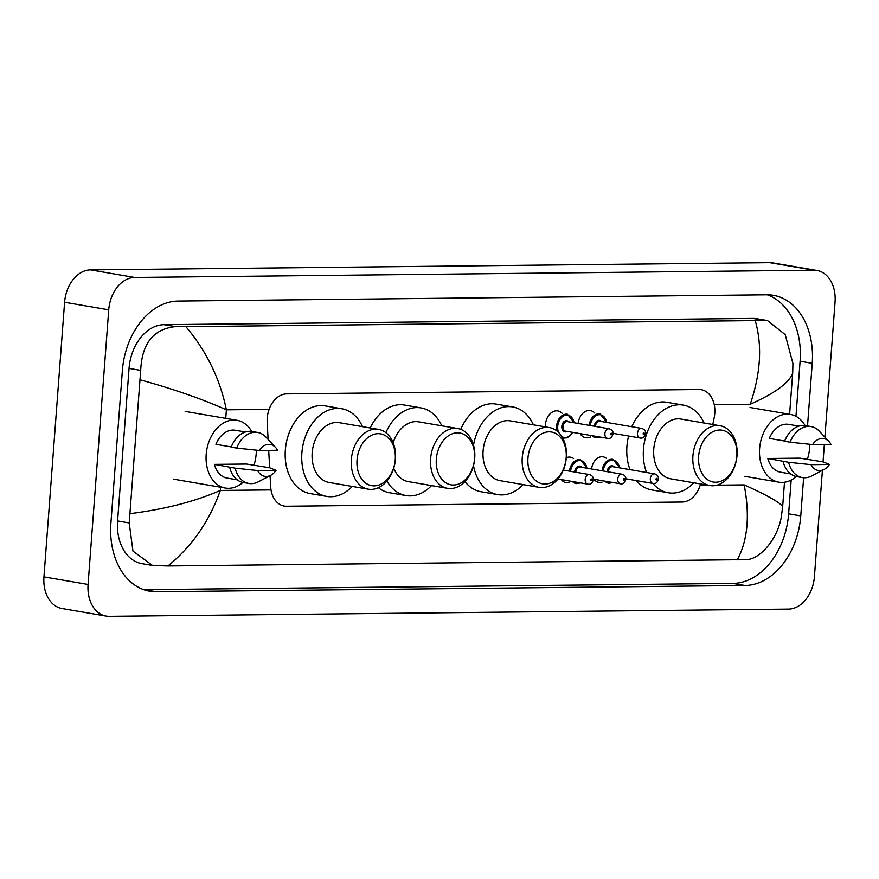 <?xml version="1.0" encoding="UTF-8"?>
<svg xmlns="http://www.w3.org/2000/svg" width="879" height="879" viewBox="0 0 879 879"><rect width="100%" height="100%" fill="white"/><g stroke="black" fill="none" stroke-linecap="round" stroke-linejoin="round"><path stroke-width="1.32" d="M569.482 482.439A12.932 9.339 -80.3 0 1 566.142 482.692A12.932 9.339 -80.3 0 1 561.34 479.593M602.06 482.088A12.932 9.339 -80.3 0 1 598.72 482.34A12.932 9.339 -80.3 0 1 593.929 479.242M545.419 426.897A13.767 9.933 -80.3 0 1 545.452 424.601A13.767 9.933 -80.3 0 1 557.791 410.932A13.767 9.933 -80.3 0 1 562.142 413.339M590.622 436.896A13.767 9.933 -80.3 0 1 585.722 437.72A13.767 9.933 -80.3 0 1 580.074 433.644M712.781 424.513L714.198 417.602A24.26 17.503 99.7 0 0 714.781 413.416A24.26 17.503 99.7 0 0 701.233 389.694A24.26 17.503 99.7 0 0 698.948 389.518L286.697 393.902A24.26 17.503 99.7 0 0 267.194 422.359L268.117 439.445M270.073 475.682L270.655 486.505A24.26 17.503 99.7 0 0 284.247 506.051A24.26 17.503 99.7 0 0 286.532 506.227L682.192 502.019A24.26 17.503 99.7 0 0 700.585 483.944M268.71 450.367L269.644 467.771M591.567 469.001A12.932 9.339 -80.3 0 1 603.093 456.838A12.932 9.339 -80.3 0 1 606.158 458.179M566.318 457.761A12.932 9.339 -80.3 0 1 570.515 457.179A12.932 9.339 -80.3 0 1 573.58 458.53M578.118 423.458A13.767 9.933 -80.3 0 1 590.369 410.592A13.767 9.933 -80.3 0 1 594.72 412.987M822.403 470.364L814.404 576.734A32.347 23.348 -80.3 0 1 788.463 609.103L109.183 616.333A32.347 23.348 -80.3 0 1 106.139 616.08L62.013 608.521A32.347 23.348 -80.3 0 1 43.95 576.888L64.596 302.266A32.347 23.348 -80.3 0 1 90.537 269.897L769.817 262.667A32.347 23.348 -80.3 0 1 772.861 262.92L816.987 270.479A32.347 23.348 -80.3 0 1 835.05 302.112L824.898 437.16M106.139 616.08A32.347 23.348 -80.3 0 1 88.076 584.458L108.732 309.837A32.347 23.348 -80.3 0 1 134.663 277.467L813.943 270.238A32.347 23.348 -80.3 0 1 816.987 270.479M824.348 444.455L823.041 461.882M807.515 425.963L812.229 363.335A69.54 50.191 99.7 0 0 773.399 295.333A69.54 50.191 99.7 0 0 766.84 294.806L178.14 301.068A69.54 50.191 99.7 0 0 122.368 370.663L110.897 523.236A69.54 50.191 99.7 0 0 149.727 591.237A69.54 50.191 99.7 0 0 156.286 591.754L744.985 585.491A69.54 50.191 99.7 0 0 800.758 515.896L803.626 477.726M795.956 416.327L800.099 361.247A69.54 50.191 99.7 0 0 767.246 294.806M143.749 589.677A69.54 50.191 99.7 0 0 144.145 589.677L732.855 583.414A69.54 50.191 99.7 0 0 788.628 513.819L791.166 480.055M789.595 414.273L792.704 372.96C789.364 382.684 775.212 393.111 750.237 404.252C760.731 373.245 762.39 345.359 755.215 320.604L767.488 320.571L756.896 318.747A43.664 31.512 99.7 0 0 752.776 318.429L164.076 324.681A43.664 31.512 99.7 0 0 129.059 368.389L117.588 520.95A43.664 31.512 99.7 0 0 141.958 563.648L152.561 565.472L132.949 551.1L129.224 522.95L140.695 370.378C141.904 343.601 153.44 329.01 175.328 326.614L185.908 326.658C206.576 351.27 220.069 378.992 226.386 409.823C202.752 399.242 174.108 389.265 140.475 379.904M737.228 559.901C747.71 540.629 750.029 515.621 744.172 484.878C767.466 495.393 780.288 502.656 782.651 506.667L781.442 516.017C778.036 538.662 760.049 559.648 746.04 559.648L167.911 565.955L152.561 565.472M755.215 320.604L185.908 326.658M767.488 320.571L785.189 334.602L792.913 363.445L792.704 372.96M782.651 506.667L784.486 482.219M130.433 513.6C164.966 509.238 194.929 501.513 220.332 490.449C209.356 521.379 191.886 546.54 167.911 565.955M796.33 476.539A34.369 24.799 -80.3 0 1 778.805 482.153A34.369 24.799 -80.3 0 1 759.61 448.554A34.369 24.799 -80.3 0 1 790.419 414.416A34.369 24.799 -80.3 0 1 805.076 425.546M809.735 444.291A34.369 24.799 -80.3 0 1 809.603 448.015A34.369 24.799 -80.3 0 1 807.318 459.42M824.15 469.441L811.702 475.935A25.876 18.679 -80.3 0 1 802.296 477.572A25.876 18.679 -80.3 0 1 788.595 462.288L767.817 458.486L799.89 458.146L823.238 461.914L829.435 464.464A16.174 11.669 -80.3 0 1 824.15 469.441A16.174 11.669 -80.3 0 1 811.075 464.661L829.435 464.464M790.65 473.935L780.508 472.188A24.26 17.503 -80.3 0 1 767.817 458.486M811.075 464.661L788.595 462.288M802.296 477.572L796.781 476.627A25.876 18.679 -80.3 0 1 783.079 461.343M784.672 441.049L769.323 438.412A24.26 17.503 -80.3 0 1 788.705 424.37L798.846 426.117M812.581 444.587A16.174 11.669 -80.3 0 1 828.941 441.5A16.174 11.669 -80.3 0 1 830.952 444.389L812.581 444.587L790.1 442.214A25.876 18.679 -80.3 0 1 811.042 426.568A25.876 18.679 -80.3 0 1 819.36 431.226L828.941 441.5M790.1 442.214L784.584 441.269A25.876 18.679 -80.3 0 1 805.527 425.623L811.042 426.568M242.912 482.417A34.369 24.799 -80.3 0 1 225.387 488.043A34.369 24.799 -80.3 0 1 206.191 454.432A34.369 24.799 -80.3 0 1 237 420.294A34.369 24.799 -80.3 0 1 251.658 431.435M256.316 450.18A34.369 24.799 -80.3 0 1 256.185 453.905A34.369 24.799 -80.3 0 1 253.899 465.31M270.732 475.33L258.283 481.824A25.876 18.679 -80.3 0 1 248.878 483.45A25.876 18.679 -80.3 0 1 235.176 468.177L214.399 464.376L246.472 464.035L269.82 467.804L276.028 470.353A16.174 11.669 -80.3 0 1 270.732 475.33A16.174 11.669 -80.3 0 1 257.657 470.551L276.028 470.353M237.231 479.813L227.09 478.077A24.26 17.503 -80.3 0 1 214.399 464.376M257.657 470.551L235.176 468.177M248.878 483.45L243.362 482.505A25.876 18.679 -80.3 0 1 229.661 467.232M231.254 446.939L215.904 444.302A24.26 17.503 -80.3 0 1 235.286 430.26L245.428 431.996M259.173 450.466A16.174 11.669 -80.3 0 1 275.523 447.389A16.174 11.669 -80.3 0 1 277.533 450.279L259.173 450.466L236.682 448.103A25.876 18.679 -80.3 0 1 257.624 432.446A25.876 18.679 -80.3 0 1 265.941 437.116L275.523 447.389M236.682 448.103L231.166 447.147A25.876 18.679 -80.3 0 1 252.108 431.501L257.624 432.446M698.618 456.333A26.282 18.964 -80.3 0 1 719.692 430.029A26.282 18.964 -80.3 0 1 736.844 455.926A26.282 18.964 -80.3 0 1 715.77 482.219A26.282 18.964 -80.3 0 1 698.618 456.333M692.916 455.882A30.325 21.887 -80.3 0 1 720.099 425.766A30.325 21.887 -80.3 0 1 737.031 455.421A30.325 21.887 -80.3 0 1 709.847 485.538A30.325 21.887 -80.3 0 1 692.916 455.882M720.099 425.766L680.939 419.052A30.325 21.887 99.7 0 0 653.756 449.169A30.325 21.887 99.7 0 0 670.688 478.824L709.847 485.538M646.57 472.495A44.466 32.094 -80.3 0 1 643.461 449.279A44.466 32.094 -80.3 0 1 683.324 405.109A44.466 32.094 -80.3 0 1 704.079 423.019M630.023 469.661A44.466 32.094 -80.3 0 1 626.914 446.444A44.466 32.094 -80.3 0 1 628.606 436.028M631.781 426.733A44.466 32.094 -80.3 0 1 666.776 402.274L683.324 405.109M693.828 482.791A44.466 32.094 -80.3 0 1 668.293 492.767A44.466 32.094 -80.3 0 1 652.822 483.406M668.293 492.767L651.746 489.933A44.466 32.094 -80.3 0 1 636.275 480.571M527.949 458.146A26.282 18.964 -80.3 0 1 549.023 431.842A26.282 18.964 -80.3 0 1 566.175 457.739A26.282 18.964 -80.3 0 1 545.101 484.032A26.282 18.964 -80.3 0 1 527.949 458.146M522.247 457.706A30.325 21.887 -80.3 0 1 549.43 427.579A30.325 21.887 -80.3 0 1 566.362 457.234A30.325 21.887 -80.3 0 1 539.179 487.351A30.325 21.887 -80.3 0 1 522.247 457.706M549.43 427.579L510.259 420.865A30.325 21.887 99.7 0 0 483.087 450.993A30.325 21.887 99.7 0 0 500.019 480.637L539.179 487.351M473.528 445.17A44.466 32.094 -80.3 0 1 512.655 406.922A44.466 32.094 -80.3 0 1 533.41 424.832M460.761 429.37A44.466 32.094 -80.3 0 1 496.108 404.087L512.655 406.922M523.159 484.604A44.466 32.094 -80.3 0 1 497.624 494.58A44.466 32.094 -80.3 0 1 473.506 465.595M497.624 494.58L481.077 491.746A44.466 32.094 -80.3 0 1 464.925 481.56M436.325 459.113A26.282 18.964 -80.3 0 1 457.399 432.82A26.282 18.964 -80.3 0 1 474.55 458.706A26.282 18.964 -80.3 0 1 453.476 485.01A26.282 18.964 -80.3 0 1 436.325 459.113M430.622 458.673A30.325 21.887 -80.3 0 1 457.794 428.556A30.325 21.887 -80.3 0 1 474.726 458.212A30.325 21.887 -80.3 0 1 447.554 488.328A30.325 21.887 -80.3 0 1 430.622 458.673M457.794 428.556L418.635 421.843A30.325 21.887 99.7 0 0 393.177 442.829M385.892 432.688A44.466 32.094 -80.3 0 1 421.03 407.9A44.466 32.094 -80.3 0 1 441.774 425.81M370.191 427.974A44.466 32.094 -80.3 0 1 404.483 405.054L421.03 407.9M393.726 468.188A30.325 21.887 99.7 0 0 408.383 481.615L447.554 488.328M431.534 485.582A44.466 32.094 -80.3 0 1 405.999 495.558A44.466 32.094 -80.3 0 1 386.925 480.978M405.999 495.558L389.452 492.723A44.466 32.094 -80.3 0 1 378.399 487.702M357.039 459.959A26.282 18.964 -80.3 0 1 378.113 433.666A26.282 18.964 -80.3 0 1 395.264 459.552A26.282 18.964 -80.3 0 1 374.19 485.856A26.282 18.964 -80.3 0 1 357.039 459.959M351.347 459.519A30.325 21.887 -80.3 0 1 378.519 429.402A30.325 21.887 -80.3 0 1 395.451 459.047A30.325 21.887 -80.3 0 1 368.279 489.174A30.325 21.887 -80.3 0 1 351.347 459.519M378.519 429.402L339.36 422.689A30.325 21.887 99.7 0 0 312.177 452.806A30.325 21.887 99.7 0 0 329.109 482.461L368.279 489.174M352.248 486.428A44.466 32.094 -80.3 0 1 326.724 496.404A44.466 32.094 -80.3 0 1 301.893 452.916A44.466 32.094 -80.3 0 1 341.744 408.735A44.466 32.094 -80.3 0 1 362.5 426.656M326.724 496.404L310.166 493.569A44.466 32.094 -80.3 0 1 285.334 450.081A44.466 32.094 -80.3 0 1 325.197 405.9L341.744 408.735M225.749 418.371L226.386 409.823L269.117 409.372M714.22 404.637L750.237 404.252M271.029 489.911L220.332 490.449L220.574 487.219M700.178 485.34L708.221 485.263M716.967 485.164L744.172 484.878M134.663 277.467L90.537 269.897M108.732 309.837L64.596 302.266M88.076 584.458L43.95 576.888M813.943 270.238L769.817 262.667M800.099 361.247L812.229 363.335M788.628 513.819L800.758 515.896M732.855 583.414L744.985 585.491M144.145 589.677L156.286 591.754M117.588 520.95L129.224 522.95M129.059 368.389L140.695 370.378M164.076 324.681L175.328 326.614M752.776 318.429L764.027 320.352M600.346 437.116L595.929 437.808A12.13 8.757 -80.3 0 1 592.105 435.698M594.083 436.039A11.317 8.175 99.7 0 0 599.346 436.94M594.391 426.249A5.659 4.087 -80.3 0 1 594.413 425.996A5.659 4.087 -80.3 0 1 597.116 420.909A5.659 4.087 -80.3 0 1 601.423 421.524M641.824 428.447C644.725 429.501 645.988 431.193 645.615 433.523C644.604 437.083 642.791 438.577 640.176 438.017A4.856 3.505 -80.3 0 1 637.473 433.27A4.856 3.505 -80.3 0 1 641.824 428.447L599.896 421.261A4.856 3.505 99.7 0 0 595.544 426.084A4.856 3.505 99.7 0 0 595.533 426.447M643.164 433.71A0.813 0.582 99.7 0 0 644.351 433.699A0.813 0.582 99.7 0 0 643.164 433.71M589.205 425.359A12.13 8.757 -80.3 0 1 600.027 413.899L606.906 422.458M606.62 422.414A11.317 8.175 99.7 0 0 598.258 414.822A11.317 8.175 99.7 0 0 590.336 425.557M572.69 432.369L569.79 436.116L566.823 437.852L563.34 438.16A12.13 8.757 -80.3 0 1 562.692 438.006M556.912 430.963A12.13 8.757 -80.3 0 1 556.572 426.293A12.13 8.757 -80.3 0 1 567.438 414.251L574.328 422.81M574.042 422.766A11.317 8.175 99.7 0 0 565.505 415.207A11.317 8.175 99.7 0 0 557.715 426.381A11.317 8.175 99.7 0 0 558.539 432.402M561.912 436.654A11.317 8.175 99.7 0 0 572.405 432.325M567.197 431.435A5.659 4.087 -80.3 0 1 561.824 426.337A5.659 4.087 -80.3 0 1 564.538 421.25A5.659 4.087 -80.3 0 1 568.834 421.865M567.318 421.612A4.856 3.505 99.7 0 0 562.967 426.425A4.856 3.505 99.7 0 0 565.68 431.171L607.598 438.357A4.856 3.505 -80.3 0 1 604.884 433.611A4.856 3.505 -80.3 0 1 609.235 428.798L567.318 421.612M610.586 434.05A0.813 0.582 99.7 0 0 611.762 434.039A0.813 0.582 99.7 0 0 610.586 434.05M602.071 470.803A12.13 8.757 -80.3 0 1 612.883 459.332L619.772 467.903M619.486 467.848A11.317 8.175 99.7 0 0 611.125 460.255A11.317 8.175 99.7 0 0 603.203 470.99M607.257 471.682A5.659 4.087 -80.3 0 1 607.268 471.43A5.659 4.087 -80.3 0 1 609.982 466.342A5.659 4.087 -80.3 0 1 614.278 466.958M625.914 478.802L653.042 483.45A4.856 3.505 -80.3 0 1 650.328 478.703A4.856 3.505 -80.3 0 1 654.679 473.891L612.762 466.694A4.856 3.505 99.7 0 0 608.411 471.518A4.856 3.505 99.7 0 0 608.389 471.88M657.206 479.132A0.813 0.582 99.7 0 0 656.031 479.143A0.813 0.582 99.7 0 0 657.206 479.132M613.212 482.549L608.784 483.241A12.13 8.757 -80.3 0 1 604.961 481.143M606.949 481.483A11.317 8.175 99.7 0 0 612.213 482.384M569.482 471.144A12.13 8.757 -80.3 0 1 580.305 459.684L587.194 468.243M586.897 468.199A11.317 8.175 99.7 0 0 578.536 460.607A11.317 8.175 99.7 0 0 570.614 471.342M574.679 472.034A5.659 4.087 -80.3 0 1 574.69 471.781A5.659 4.087 -80.3 0 1 577.393 466.683A5.659 4.087 -80.3 0 1 581.7 467.309M593.325 479.143L620.464 483.791A4.856 3.505 -80.3 0 1 617.75 479.055A4.856 3.505 -80.3 0 1 622.101 474.231L580.173 467.046A4.856 3.505 99.7 0 0 575.833 471.869A4.856 3.505 99.7 0 0 575.811 472.232M624.628 479.484A0.813 0.582 99.7 0 0 623.453 479.494A0.813 0.582 99.7 0 0 624.628 479.484M580.634 482.901L576.206 483.593A12.13 8.757 -80.3 0 1 572.383 481.483M574.372 481.824A11.317 8.175 99.7 0 0 579.635 482.725M585.172 479.396A4.856 3.505 -80.3 0 1 589.512 474.583C592.094 475.33 593.358 477.022 593.314 479.659C592.303 483.208 590.49 484.703 587.875 484.142A4.856 3.505 -80.3 0 1 585.172 479.396M592.039 479.824A0.813 0.582 99.7 0 0 590.864 479.835A0.813 0.582 99.7 0 0 592.039 479.824M790.419 414.416L749.996 407.482M778.805 482.153L744.821 476.33M237 420.294L185.15 411.405M225.387 488.043L173.537 479.154M640.176 438.017L613.048 433.358M607.598 438.357C610.213 438.918 612.026 437.423 613.037 433.874C613.41 431.545 612.147 429.853 609.235 428.798M654.679 473.891C657.25 474.638 658.514 476.33 658.481 478.967C657.47 482.516 655.657 484.01 653.042 483.45M622.101 474.231C624.672 474.979 625.936 476.671 625.903 479.308C624.881 482.868 623.068 484.362 620.464 483.791M589.512 474.583L563.296 470.078M587.875 484.142L557.956 479.011"/></g></svg>
